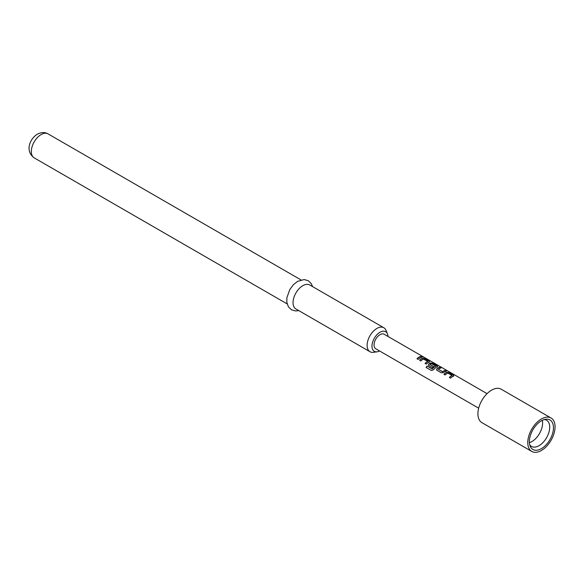 <?xml version="1.0" encoding="UTF-8"?>
<svg xmlns="http://www.w3.org/2000/svg" width="584" height="584" viewBox="0 0 584 584"><rect width="100%" height="100%" fill="white"/><g stroke="black" fill="none" stroke-linecap="round" stroke-linejoin="round"><path stroke-width="0.88" d="M423.553 357.196L423.385 357.094C421.998 356.371 421.582 356.298 422.13 356.861M422.181 356.707L423.466 356.948C422.071 356.225 421.641 356.145 422.181 356.707L421.838 356.349M423.845 357.218L423.466 356.948M529.389 442.672A15.104 8.723 120 0 0 531.914 441.562A15.104 8.723 120 0 0 542.295 420.319M541.412 448.629A17.046 9.84 120 0 0 553.267 430.393A17.046 9.84 120 0 0 545.712 419.232A17.046 9.84 120 0 0 541.412 420.794A17.046 9.84 120 0 0 530.155 446.183A17.046 9.84 120 0 0 541.412 448.629M529.688 444.701A15.104 8.723 120 0 0 531.484 446.424A15.104 8.723 120 0 0 539.039 445.68A15.104 8.723 120 0 0 548.909 432.364A15.104 8.723 120 0 0 546.595 420.261A15.104 8.723 120 0 0 544.2 419.56M551.062 417.998L501.211 389.214A19.301 11.147 120 0 0 491.56 390.17A19.301 11.147 120 0 0 478.953 407.179A19.301 11.147 120 0 0 481.909 422.648L531.761 451.432A19.301 11.147 120 0 0 541.412 450.476A19.301 11.147 120 0 0 554.026 433.467A19.301 11.147 120 0 0 551.062 417.998A19.301 11.147 120 0 0 541.412 418.954A19.301 11.147 120 0 0 528.805 435.963A19.301 11.147 120 0 0 531.761 451.432M387.988 336.442A11.33 6.541 120 0 0 387.469 333.895A11.33 6.541 120 0 0 379.987 332.267A11.33 6.541 120 0 0 372.11 344.385A11.33 6.541 120 0 0 377.133 351.809A11.33 6.541 120 0 0 379.6 350.984M377.133 351.809L373.41 352.313A13.848 7.993 -60 0 1 369.979 351.729A13.848 7.993 -60 0 1 367.854 340.633A13.848 7.993 -60 0 1 376.906 328.427A13.848 7.993 -60 0 1 383.827 327.741A13.848 7.993 -60 0 1 386.053 330.42L387.469 333.895M383.827 327.741L309.761 284.977A13.848 7.993 120 0 0 302.841 285.664A13.848 7.993 120 0 0 293.788 297.869A13.848 7.993 120 0 0 295.913 308.965L369.979 351.729M453.461 376.162L453.425 375.162L449.059 372.643L446.775 372.3A8.395 4.847 -60 0 0 445.913 372.723A8.395 4.847 -60 0 0 443.906 374.286L445.154 375.001A8.395 4.847 -60 0 1 447.154 373.439A8.395 4.847 -60 0 1 447.855 373.088L452.053 375.512A8.395 4.847 -60 0 0 451.352 375.862A8.395 4.847 -60 0 0 449.351 377.425L450.592 378.14A8.395 4.847 -60 0 1 452.6 376.585A8.395 4.847 -60 0 1 453.461 376.162L453.914 375.775M439.796 367.292A8.395 4.847 -60 0 0 437.81 368.044A8.395 4.847 -60 0 0 436.934 368.628L436.971 370.278L441.329 372.796L443.621 372.49A8.395 4.847 -60 0 1 444.497 371.906A8.395 4.847 -60 0 1 446.49 371.154L445.198 370.584A8.227 4.752 -60 0 0 442.555 371.774L438.343 369.227A8.395 4.847 -60 0 1 439.059 368.767A8.395 4.847 -60 0 1 441.044 368.015L439.759 367.445A8.227 4.752 -60 0 0 436.949 368.752L436.54 369.818M436.518 369.752L436.971 370.278M432.218 368.862A8.395 4.847 -60 0 1 435.014 366.431A8.395 4.847 -60 0 1 435.715 366.08L435.701 366.219A8.227 4.752 -60 0 0 432.269 368.949L427.13 366.051A8.395 4.847 -60 0 0 426.108 367.467L431.342 370.49L433.452 369.833A8.395 4.847 -60 0 1 436.401 367.234A8.395 4.847 -60 0 1 437.255 366.803L437.715 366.423M437.241 366.949L437.182 365.956L432.824 363.438L430.554 363.087A8.227 4.752 -60 0 0 428.846 364.073L428.868 365.599L432.445 367.664A8.395 4.847 -60 0 1 433.649 366.621L430.109 364.474A8.395 4.847 -60 0 1 430.817 364.007A8.395 4.847 -60 0 1 431.518 363.657L435.715 366.08M428.415 365.073L428.868 365.599M428.831 363.949A8.395 4.847 -60 0 1 429.707 363.372A8.395 4.847 -60 0 1 430.569 362.941L432.861 363.292L437.226 365.81L437.255 366.803M429.16 362.131L429.123 361.131L424.758 358.613L422.473 358.269A8.395 4.847 -60 0 0 421.611 358.693A8.395 4.847 -60 0 0 419.604 360.248L420.852 360.97A8.395 4.847 -60 0 1 422.852 359.408A8.395 4.847 -60 0 1 423.553 359.058L427.744 361.481A8.395 4.847 -60 0 0 427.05 361.832A8.395 4.847 -60 0 0 425.05 363.394L426.291 364.109A8.395 4.847 -60 0 1 428.298 362.554A8.395 4.847 -60 0 1 429.16 362.131L429.612 361.744M420.94 356.408A8.395 4.847 -60 0 0 418.947 357.16A8.395 4.847 -60 0 0 416.947 358.715L418.195 359.437A8.395 4.847 -60 0 1 420.195 357.875A8.395 4.847 -60 0 1 422.181 357.123L420.896 356.554A8.227 4.752 -60 0 0 417.042 358.773M478.676 408.179L375.789 348.787A8.395 4.847 -60 0 1 374.505 342.056A8.395 4.847 -60 0 1 379.987 334.661A8.395 4.847 -60 0 1 384.184 334.245L487.063 393.645M438.343 369.336L442.541 371.65A8.395 4.847 -60 0 1 443.249 371.19A8.395 4.847 -60 0 1 445.242 370.438M421.955 357.167L420.896 356.554M424.758 358.613L422.451 358.415A8.227 4.752 -60 0 0 419.699 360.306M429.123 361.131L424.721 358.766M429.138 362.277L429.079 361.284M425.137 363.445A8.227 4.752 -60 0 1 427.736 361.62L427.744 361.481M428.846 364.073L428.437 365.139M433.562 366.694L430.109 364.577M432.116 368.986L427.13 366.051M426.189 367.511A8.227 4.752 -60 0 1 427.181 366.139M446.256 371.198L445.198 370.584M440.818 368.059L439.759 367.445M449.059 372.643L446.753 372.446A8.227 4.752 -60 0 0 444.001 374.337M453.425 375.162L449.023 372.796M453.447 376.308L453.381 375.315M449.439 377.476A8.227 4.752 -60 0 1 452.038 375.651L452.053 375.512M34.193 157.862C24.659 150.942 29.988 138.642 37.34 134.189C41.333 132.145 44.902 132.042 48.041 133.875A13.848 7.993 120 0 0 41.114 134.561A13.848 7.993 120 0 0 32.069 146.767A13.848 7.993 120 0 0 34.193 157.862L287.146 303.906M298.745 310.6L295.613 310.965L291.482 309.797L288.408 306.819L286.824 302.293L286.89 297.687L289.825 289.503L293.467 284.634L297.636 281.335L304.191 279.553L308.294 280.743L311.287 283.627L312.593 286.613M48.041 133.875L300.994 279.918"/></g></svg>
